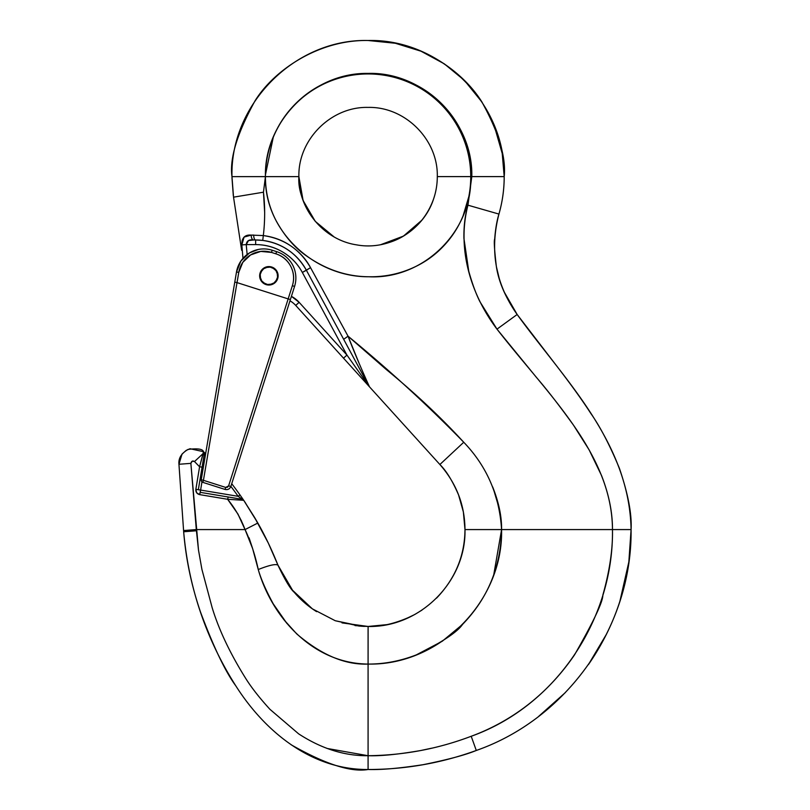 <?xml version="1.0" encoding="UTF-8"?>
<svg xmlns="http://www.w3.org/2000/svg" width="810" height="810" viewBox="0 0 810 810"><rect width="100%" height="100%" fill="white"/><g stroke="black" fill="none" stroke-linecap="round" stroke-linejoin="round"><path stroke-width="1.21" d="M257.813 523.007L243.719 500.307L227.63 499.284L199.645 494.626L196.648 492.753L195.848 489.321L199.594 466.773L194.491 461.548L192.274 461.143L190.866 463.36L198.501 550.122L201.913 569.389L212.098 607.46C218.842 629.745 230.101 653.478 245.855 678.658C251.677 687.903 259.706 698.119 269.933 709.307L298.647 733.86C321.56 748.744 344.706 756.024 368.084 755.71C403.663 755.325 438.038 748.845 471.207 736.27C498.423 726.226 540.685 704.427 574.553 654.834C593.497 621.736 602.934 601.81 602.853 595.067C609.667 570.837 612.876 549.008 612.471 529.578L501.582 529.578C499.446 495.396 486.84 466.287 463.745 442.25C440.913 417.373 415.014 393.052 386.036 369.309L348.037 336.18L310.534 267.654L302.332 272.443A53.065 53.065 0 0 0 255.646 244.6L246.23 244.6L247.141 254.482L246.23 244.6L255.646 244.6C265.397 244.6 274.458 247.09 282.832 252.092C291.205 257.084 297.705 263.868 302.332 272.443L346.943 355.074L299.133 302.322L291.408 296.339L299.133 302.322L295.721 305.421L343.521 358.172L346.943 355.074L302.332 272.443L306.393 270.257L368.823 385.894L346.943 355.074L299.133 302.322A27.682 27.682 0 0 0 291.397 296.349M264.678 212.706L263.463 192.203L265.427 176.61C265.447 192.345 268.981 206.975 276.018 220.512C284.118 235.356 293.827 246.847 305.147 254.978C325.114 269.355 346.336 276.615 368.803 276.757C382.421 277 395.422 274.722 407.825 269.933C420.684 264.961 431.791 257.833 441.156 248.528C450.876 238.91 458.217 227.924 463.168 215.581C468.21 203.107 470.731 190.117 470.752 176.61L471.805 176.61L470.742 176.61C470.742 162.992 468.139 149.901 462.935 137.325C457.721 124.75 450.309 113.643 440.68 104.024C431.052 94.395 419.955 86.974 407.369 81.77C394.794 76.555 381.702 73.953 368.084 73.953C354.476 73.953 341.375 76.555 328.799 81.77C316.224 86.974 305.117 94.395 295.498 104.024C285.869 113.643 278.448 124.75 273.243 137.325L265.447 174.778L273.203 137.305C278.387 124.71 285.778 113.572 295.377 103.903C304.995 94.213 316.092 86.731 328.668 81.456C341.283 76.17 354.416 73.487 368.084 73.416C381.783 73.356 394.976 75.917 407.653 81.101C420.35 86.295 431.578 93.717 441.308 103.386C451.069 113.076 458.582 124.254 463.867 136.941C469.162 149.637 471.805 162.861 471.805 176.61L467.957 205.183C465.072 215.106 463.725 226.162 463.927 238.353L468.737 271.117C472.169 283.459 475.885 293.625 479.884 301.624L496.986 329.143L536.585 377.592C546.973 389.6 559.295 405.486 573.541 425.23L589.113 449.844L601.536 475.541C608.938 494.525 612.583 512.538 612.471 529.578L501.582 529.578C500.924 566.615 487.903 598.236 462.52 624.429C457.751 631.597 443.343 641.348 419.286 653.7C402.297 660.687 385.236 664.139 368.084 664.068L368.084 755.71L368.084 664.068C345.161 665.02 321.367 654.956 296.693 633.876L283.824 619.62L273.284 603.906C265.984 590.51 260.972 579.049 258.248 569.531L252.629 548.603L245.065 529.578L196.303 529.578L245.055 529.578L257.833 523.037L254.472 517.246L268.302 543.064L277.962 565.157L268.302 543.064M245.329 502.706L243.719 500.307A2.308 2.308 0 0 0 242.19 499.325L200.222 492.348L200.607 490.07L198.328 489.696L200.607 490.07L201.963 481.879L200.607 490.07L238.15 496.317L242.19 499.325L228.218 497.006L227.63 499.284C235.092 508.386 240.894 518.491 245.045 529.578L237.917 514.006L227.63 499.284L243.719 500.307L254.472 517.246M231.984 177.896L233.32 195.686M233.3 195.585L231.974 176.641C229.473 158.578 237.178 133.265 255.099 100.713C274.428 69.609 319.403 39.579 368.064 40.5C319.403 39.579 274.428 69.609 255.099 100.713C237.178 133.265 229.473 158.578 231.974 176.641L298.88 176.631L303.061 200.303M242.433 498.423L240.033 494.991L243.719 500.307L242.19 499.325L243.719 500.307L240.033 494.991L238.15 496.317A332.201 332.201 0 0 0 230.87 486.395A332.201 332.201 0 0 1 238.15 496.317L240.459 498.028M205.629 453.752L204.565 452.679A2.308 1.63 135.3 0 1 204.697 454.592L205.254 455.939M231.721 483.722A334.51 334.51 0 0 1 240.033 494.991A334.51 334.51 0 0 0 231.721 483.722M198.501 550.122L196.303 529.578L183.586 530.56L183.536 529.882L183.586 530.55L196.303 529.578L190.866 463.36L178.949 464.272L190.866 463.36C191.524 461.062 192.739 460.455 194.491 461.548L203.138 453.549L203.492 451.686C202.773 448.993 197.64 448.244 188.082 449.408C181.379 453.327 178.342 458.278 178.949 464.272C178.342 458.278 181.379 453.327 188.082 449.408C197.64 448.244 202.773 448.993 203.492 451.686L190.056 448.73L186.158 450.4L182.027 454.076L178.949 464.272L183.667 531.765C185.824 558.779 191.444 585.559 200.526 612.117C213.637 647.16 225.393 671.733 235.801 685.847M291.104 744.744C325.306 764.194 350.973 772.446 368.084 769.5C405.273 769.49 441.349 763.141 476.29 750.465C465.436 754.971 447.677 759.719 423.022 764.701C399.411 768.346 381.095 769.946 368.084 769.5C311.091 769.915 264.556 731.136 235.801 685.847C206.044 638.918 188.659 587.564 183.667 531.765L183.586 530.56M619.964 600.99L628.844 561.927L631.081 529.578C631.02 561.796 624.652 612.37 588.404 664.615L606.649 633.896M565.481 692.459L538.731 716.323L565.481 692.459M503.871 291.397L517.144 314.472C505.653 297.938 498.727 281.981 496.378 266.622C494.404 249.672 493.837 240.519 494.677 239.163C495.426 229.2 496.844 220.836 498.94 214.073C496.844 220.836 495.426 229.2 494.677 239.163L494.626 240.216M496.368 266.581L499.365 279.015M464.039 80.079L444.325 63.858L420.998 51.202L395.361 43.264L368.064 40.5L385.6 41.634C426.343 46.21 463.816 72.859 481.889 101.949C498.778 132.536 506.22 157.423 504.195 176.61L502.23 153.525L493.999 124.912M493.675 124.122L482.031 102.161L464.606 80.646M266.085 165.037A102.657 102.657 0 0 1 373.886 74.115A102.657 102.657 0 0 1 470.742 176.61A102.657 102.657 0 0 0 368.084 73.953A102.657 102.657 0 0 0 265.427 176.61C264.019 121.814 312.923 72.333 368.084 73.416C423.205 71.685 473.222 121.125 471.805 176.61L504.195 176.61C504.184 189.338 502.433 201.832 498.94 214.073C489.463 250.493 495.538 283.966 517.155 314.493C564.378 379.708 629.41 442.209 631.081 529.578C631.952 514.168 628.054 493.746 619.407 468.322C628.054 493.746 631.952 514.158 631.081 529.578L612.471 529.578C613.778 618.334 556.733 705.793 471.207 736.27L476.29 750.465C567.385 718.662 632.266 626.596 631.081 529.578L612.471 529.578C612.056 453.64 547.985 394.683 496.986 329.143L517.155 314.493L496.986 329.143C471.339 295.204 456.465 249.358 467.957 205.183L498.94 214.073C502.463 201.751 504.215 189.256 504.195 176.61L471.805 176.61L467.957 205.183M241.653 250.3L233.533 197.164L241.653 250.3M299.133 302.322L295.721 305.421A23.065 23.065 0 0 0 289.97 300.824A23.065 23.065 0 0 1 295.721 305.421L439.881 464.515C446.3 470.792 452.537 480.938 458.571 494.94L463.371 511.971L464.981 529.578C464.758 555.66 455.291 578.502 436.57 598.114M361.867 378.422L439.881 464.515L463.745 442.25C428.227 405.749 389.661 370.393 348.037 336.18L343.673 339.319L368.823 385.894L346.943 355.074L343.521 358.172M412.057 615.914C396.06 623.396 381.399 626.91 368.084 626.464L386.694 624.662M342.002 622.89L368.084 626.464C419.833 627.73 466.236 581.56 464.981 529.578L463.371 511.971L458.571 494.94C452.537 480.938 446.3 470.792 439.881 464.515L463.745 442.25M457.478 566.96L457.69 566.453M405.547 618.931L414.517 614.618M414.943 614.385L421.99 610.092M294.243 592.312C300.733 599.916 308.185 606.366 316.599 611.651C308.185 606.366 300.733 599.916 294.243 592.312C290.375 588.991 284.948 579.94 277.962 565.157C284.948 579.94 290.375 588.991 294.243 592.312M245.47 530.277L245.065 529.578C250.735 541.677 255.13 555.002 258.248 569.531C269.183 565.188 275.754 563.73 277.962 565.157C275.754 563.73 269.183 565.188 258.248 569.531C271.421 616.066 311.951 663.512 368.084 664.068L368.115 626.464L355.063 625.593M619.407 468.322L619.407 468.322C609.9 445.378 600.402 427.123 590.895 413.546L590.895 413.556C582.177 400.029 570.149 383.343 554.799 363.498L517.155 314.493M315.272 221.343C303.375 205.062 297.908 190.158 298.88 176.631C297.918 139.634 331.087 106.454 368.074 107.406C405.071 106.444 438.25 139.624 437.299 176.61L470.752 176.61L437.299 176.61A69.204 69.204 0 0 1 433.512 199.169C427.7 215.166 417.687 227.478 403.451 236.105L380.852 244.63C389.387 242.919 396.92 240.074 403.451 236.105L421.797 220.259M333.943 236.814L315.343 221.424L334.014 236.854M303.173 200.627L315.232 221.282M368.084 755.71C380.589 756.145 398.075 754.424 420.552 750.556L431.497 748.227L420.552 750.556C398.075 754.424 380.589 756.145 368.084 755.71L327.017 748.44L368.084 755.71L368.084 769.5L368.084 755.71M368.084 628.864L368.084 664.068C439.648 665.628 503.263 601.273 501.582 529.578C501.765 517.003 498.99 503.283 493.26 488.43L492.622 486.861M290.8 245.916C282.71 240.327 273.557 236.885 263.321 235.568C284.188 238.666 299.923 249.358 310.534 267.654C306.008 259.129 299.437 251.88 290.8 245.916C299.437 251.88 306.008 259.129 310.534 267.654L348.047 336.18L343.683 339.319L348.037 336.18L343.673 339.319L306.393 270.257A57.672 57.672 0 0 0 255.646 239.983L262.734 240.418C282.083 243.304 296.632 253.246 306.393 270.257L310.534 267.654M430.91 205.649C435.142 196.435 437.278 186.756 437.299 176.61A69.204 69.204 0 0 1 433.512 199.169C423.387 230.445 388.972 250.918 356.663 244.873C324.152 240.064 298.252 209.527 298.88 176.631M253.722 235.062A4.617 1.924 90 0 0 255.646 239.983L255.646 244.6L255.646 239.983L253.641 239.983L255.646 239.983A4.617 1.924 -90 0 1 253.722 235.062L251.242 235.102A4.617 2.41 90 0 0 253.641 239.983C249.176 239.264 246.706 240.803 246.23 244.6L248.498 240.57L253.641 239.983A4.617 2.41 -90 0 1 251.242 235.102C244.853 234.546 241.714 237.816 241.826 244.914L246.23 244.6L247.141 254.482L246.23 244.6L241.826 244.914L242.98 258.339L241.826 244.914L242.21 240.236L244.073 237.077L251.242 235.102L263.331 235.568C265.052 220.938 265.093 206.479 263.463 192.203L265.427 176.61C264.232 231.457 315.181 277.273 368.803 276.757C423.336 279.663 472.625 231.356 470.752 176.61L438.311 176.61M198.318 489.787L202.075 467.157L199.594 466.773L203.138 453.549L194.491 461.548L199.594 466.773L195.848 489.321C195.666 492.126 196.931 493.897 199.645 494.626L227.63 499.284L228.218 497.006L200.222 492.348L199.645 494.626L200.607 490.07L238.15 496.317L240.033 494.991L243.719 500.307L242.19 499.325A2.308 2.308 0 0 1 243.709 500.286M364.358 626.403L358.962 626.039L335.249 620.733L312.407 608.877L292.552 590.257L277.962 565.157C271.816 549.808 265.103 535.764 257.833 523.037L245.045 529.578M196.415 530.773L183.667 531.765L196.415 530.773M464.981 529.578C464.818 505.096 456.455 483.408 439.881 464.515C456.455 483.408 464.818 505.096 464.981 529.578L501.582 529.578L493.756 574.786M471.207 736.27L476.29 750.465M369.471 386.805L368.823 385.894L369.471 386.805C365.31 377.723 354.405 353.079 348.037 336.17L359.427 364.095M478.092 208.089L480.694 208.838M489.129 211.248L490.414 211.623M496.55 213.384L498.919 214.063M233.533 197.164L263.463 192.203L233.533 197.164L231.974 176.641L265.427 176.61M504.195 176.61C506.058 103.882 440.822 38.637 368.084 40.5C295.356 38.637 230.111 103.882 231.974 176.61L231.974 176.519M263.331 235.568L262.734 240.418L263.331 235.568M255.646 239.983L262.734 240.418M198.328 489.696L195.848 489.321L198.328 489.696L204.292 453.843L205.274 455.838M204.697 454.592L204.292 453.843L204.697 454.592A2.308 1.63 -44.7 0 0 204.565 452.679L203.492 451.686L199.594 466.773L202.075 467.157L204.029 455.392L203.138 453.549L204.029 455.392L203.492 451.686L204.565 452.679L203.786 451.929M259.656 275.815A9.224 9.224 0 0 1 268.89 266.581A9.224 9.224 0 0 1 278.113 275.815A9.224 9.224 0 0 1 268.89 285.039A9.224 9.224 0 0 1 259.656 275.815L262.359 282.336L268.89 285.039L275.41 282.336L278.113 275.815L275.41 269.284L268.89 266.581L262.359 269.284L259.656 275.815M227.63 499.284L238.16 514.38M241.137 520.141L242.21 522.946M194.491 461.548L199.594 466.773M195.848 489.321L196.648 492.753L199.645 494.626C196.931 493.897 195.666 492.126 195.848 489.321M252.548 548.319L249.075 537.88M361.847 626.272L335.249 620.733L312.407 608.877L292.552 590.257L277.962 565.157C275.754 563.73 269.183 565.188 258.248 569.531L252.629 548.603M286.953 623.497L273.284 603.906M269.933 709.307L298.647 733.86L269.973 709.347M462.53 624.429L442.28 641.216L416.067 655.017M368.803 276.757C382.421 277 395.422 274.722 407.825 269.933M463.168 215.581L468.818 196.627M463.927 238.353L468.737 271.117M589.771 451.018L601.486 475.409M499.699 510.138L493.26 488.43M201.579 459.3L203.492 451.686L204.292 453.843M190.056 448.74L186.158 450.4M244.073 237.077L242.21 240.236L241.826 244.914L244.073 237.087M367.163 383.555L368.823 385.894M201.295 467.046L202.075 467.157L201.295 467.046M203.138 453.549L204.029 455.392L203.138 453.549L203.492 451.686M225.058 489.442L225.696 487.417L225.058 489.442L202.784 482.345L203.431 480.32L201.214 479.763A2.308 2.308 0 0 0 202.784 482.345L225.058 489.442C227.802 490.009 229.736 489.017 230.85 486.445L228.602 485.919L225.696 487.417L203.431 480.32L202.784 482.345A2.308 2.308 0 0 1 201.214 479.763L236.5 271.978A27.682 27.682 0 0 1 272.19 250.229L271.492 252.426L275.886 253.824C282.568 255.96 287.509 260.132 290.729 266.358C293.949 272.585 294.496 279.035 292.369 285.707L228.602 485.919L227.458 487.266L225.696 487.417L203.431 480.32L237.006 282.609L288.168 298.9L237.036 282.609L238.768 272.363L242.787 262.369L250.594 254.937L260.769 251.414L271.492 252.426L275.886 253.824A25.373 25.373 0 0 1 292.369 285.707L228.602 485.919L230.85 486.445L290.395 299.508L294.567 286.406L292.369 285.707L294.567 286.406A27.682 27.682 0 0 0 276.585 251.626L272.19 250.229A27.682 27.682 0 0 0 236.5 271.978L238.768 272.363A25.373 25.373 0 0 1 271.492 252.426L272.19 250.229L276.585 251.626A27.682 27.682 0 0 1 294.567 286.406L230.85 486.445C229.736 489.017 227.802 490.02 225.058 489.442C227.802 490.02 229.736 489.017 230.85 486.445L290.395 299.508L288.168 298.9L290.395 299.508M258.269 249.48L249.46 252.923L240.904 261.033L236.5 271.978L201.214 479.763L203.431 480.32L237.006 282.609L234.768 282.133L237.036 282.609L238.768 272.363L236.5 271.978M264.647 267.614L260.091 273.01L260.688 280.047L266.085 284.604L273.122 284.006L277.678 278.61L277.081 271.573L271.684 267.017L264.647 267.614M276.585 251.626L275.886 253.824L276.585 251.626M201.214 479.763L201.882 479.874M234.768 282.133L237.006 282.609M277.678 278.61A9.224 9.224 0 0 1 266.085 284.604A9.224 9.224 0 0 1 260.091 273.01A9.224 9.224 0 0 1 271.684 267.017A9.224 9.224 0 0 1 277.678 278.61M241.613 497.239L245.815 503.435M179.03 461.487L178.949 464.272L182.027 454.076M368.084 626.464L358.962 626.039L368.084 626.464"/></g></svg>
